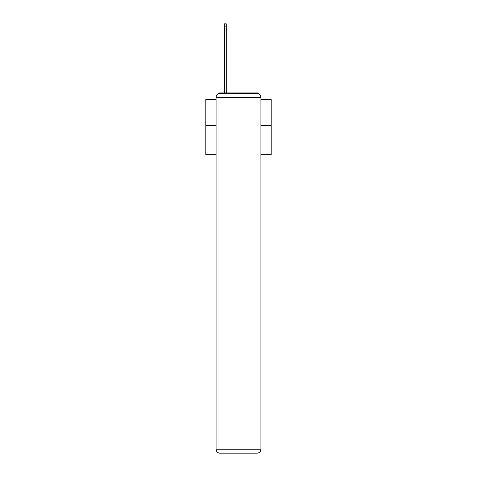 <?xml version="1.0" encoding="UTF-8"?>
<svg xmlns="http://www.w3.org/2000/svg" width="477" height="477" viewBox="0 0 477 477"><rect width="100%" height="100%" fill="white"/><g stroke="black" fill="none" stroke-linecap="round" stroke-linejoin="round"><path stroke-width="0.72" d="M260.925 154.745L271.192 154.745L271.192 99.562L260.925 99.562M216.075 125.582L205.808 125.582L205.808 99.562L216.075 99.562M205.808 125.582L205.808 154.745L216.075 154.745M259.327 94.309A2.618 2.618 0 0 0 257.002 92.896L219.998 92.896A2.618 2.618 0 0 0 217.673 94.309M271.192 125.582L260.925 125.582M219.998 92.896L224.572 92.896L224.572 23.85L226.271 23.85L226.271 92.896L228.298 92.896M248.702 92.896L257.002 92.896M219.998 93.546L257.002 93.546A3.923 3.923 0 0 1 260.925 97.469L260.925 449.227A3.923 3.923 0 0 1 257.002 453.15L219.998 453.15L219.998 449.227L257.002 449.227L257.002 97.469L219.998 97.469L219.998 449.227L216.075 449.227L216.075 97.469L219.998 97.469L219.998 93.546A3.923 3.923 0 0 0 216.075 97.469A3.923 3.923 0 0 1 219.998 93.546M216.075 449.227A3.923 3.923 0 0 0 219.998 453.15A3.923 3.923 0 0 1 216.075 449.227M257.002 453.15A3.923 3.923 0 0 0 260.925 449.227L257.002 449.227L257.002 453.15M260.925 97.469A3.923 3.923 0 0 0 257.002 93.546L257.002 97.469L260.925 97.469M224.572 26.855L226.271 26.855"/></g></svg>
